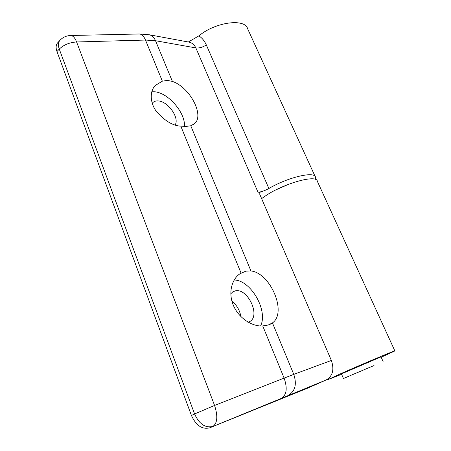 <?xml version="1.0" encoding="UTF-8"?>
<svg xmlns="http://www.w3.org/2000/svg" width="451" height="451" viewBox="0 0 451 451"><rect width="100%" height="100%" fill="white"/><g stroke="black" fill="none" stroke-linecap="round" stroke-linejoin="round"><path stroke-width="0.68" d="M383.085 361.488L381.016 356.893L341.435 373.885M374.037 365.541L343.431 378.496L374.037 365.541M394.85 350.895L317.307 181.217C316.867 174.142 283.313 183.472 265.047 196.179L261.625 198.626M381.185 357.265L394.867 350.934C397.235 349.463 363.106 363.771 341.689 373.259L327.646 379.748L341.616 374.302M172.389 81.406L167.31 80.419L162.354 81.169L155.448 85.374C150.228 90.166 149.202 101.593 156.35 111.397C164.767 120.879 172.919 125.801 180.8 126.15L186.269 126.398L190.767 125.767L194.64 123.597C204.653 115.168 189.713 87.161 172.389 81.406L155.527 40.72L145.498 40.054L76.597 41.971C74.934 37.805 72.983 35.652 70.745 35.499L139.117 33.988M184.459 126.41C185.558 112.857 168.364 92.771 154.586 91.779L151.79 91.728M175.118 124.95C179.763 118.049 168.082 101.374 158.29 100.939C155.967 100.736 154.129 101.323 152.782 102.687L152.235 103.358M250.925 270.944L245.942 271.119L240.428 273.526C233.748 277.185 227.09 290.297 233.415 305.524C240.067 320.644 254.928 326.845 262.724 325.921L268.176 325.036L272.455 322.91C287.366 312.661 270.448 272.928 250.925 270.944L190.767 125.767M260.605 325.926C268.328 310.406 250.767 280.116 234.182 280.009M247.926 322.324L249.736 321.58C260.994 315.785 247.481 287.591 235.202 290.901L232.761 291.887L230.765 293.81M240.902 316.63C239.774 310.226 236.764 305.045 231.87 301.082M276.097 189.786L288.753 184.2M188.315 41.999L198.885 35.86C202.087 37.94 204.568 40.968 206.327 44.942L268.881 188.495C288.088 177.164 314.832 170.963 315.474 177.209L315.277 179.374M268.881 188.495C264.855 190.705 261.23 191.951 258.006 192.239L195.858 47.919C194.28 44.683 191.974 42.749 188.941 42.112L188.896 42.106M272.455 322.91L293.776 374.375L331.361 360.439L259.759 194.302L259.861 192.295L260.323 192.137L258.006 192.239M198.885 35.86C215.465 21.969 245.079 18.108 247.65 28.796L315.198 176.606M331.361 360.439C334.428 369.521 332.748 376.004 326.327 379.889L209.743 427.813C202.161 429.69 196.055 425.575 191.427 415.461L56.973 51.555C55.744 48.065 55.868 45.269 57.356 43.155L58.156 42.287M209.743 427.813L307.734 388.102L326.327 379.889M191.427 415.461L194.59 413.973C199.246 424.12 205.363 428.258 212.94 426.387C217.455 423.083 217.996 416.098 214.569 405.438L284.113 378.085L262.724 325.921M260.323 192.137L259.613 192.616M206.327 44.942C202.662 47.304 199.173 48.296 195.858 47.919L155.527 40.72C154.05 37.326 151.925 35.33 149.151 34.738L188.941 42.112M162.354 81.169L145.498 40.054C143.801 36.142 141.738 34.118 139.303 33.988L149.151 34.738M70.745 35.499C66.246 35.663 62.542 37.388 59.633 40.686C58.151 42.8 58.032 45.602 59.267 49.097C63.709 44.829 69.482 42.456 76.597 41.971L214.569 405.438L194.59 413.973L59.267 49.097L56.973 51.555M241.071 273.12L180.8 126.15M281.875 397.883C286.74 394.529 287.484 387.933 284.113 378.085L293.776 374.375C296.955 384.145 295.236 391.062 288.617 395.121M57.356 43.155L60.406 39.846M341.424 373.856L343.431 378.496M327.454 379.297L327.646 379.748M381.518 357.119L381.236 357.378M193.569 124.465L194.64 123.597M270.465 324.139L271.119 323.79M249.335 321.8L249.736 321.58"/></g></svg>
